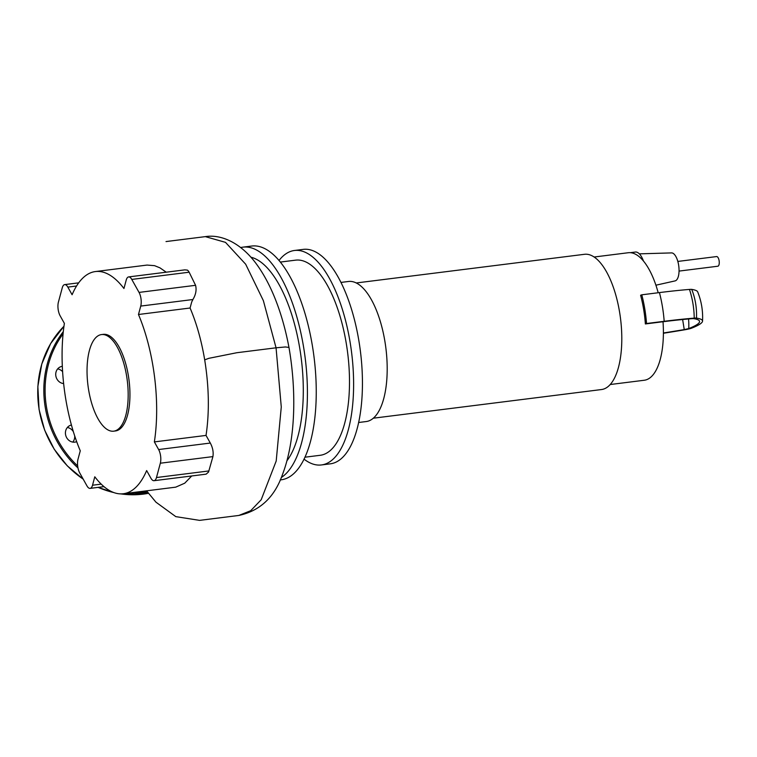 <?xml version="1.0" encoding="UTF-8"?>
<svg xmlns="http://www.w3.org/2000/svg" width="757" height="757" viewBox="0 0 757 757"><rect width="100%" height="100%" fill="white"/><g stroke="black" fill="none" stroke-linecap="round" stroke-linejoin="round"><path stroke-width="1.14" d="M358.591 422.501L366.161 421.554A70.59 28.709 -97.2 0 0 384.878 341.237A70.59 28.709 -97.2 0 0 348.57 281.472L341 282.418M373.277 418.205L601.493 389.543A68.158 27.725 -97.2 0 0 619.567 311.998A68.158 27.725 -97.2 0 0 584.518 254.295L356.292 282.957M643.649 309.358A64.26 26.135 -97.2 0 0 640.611 295.249L641.785 294.814A67.184 27.328 82.8 0 1 646.535 323.513L645.371 323.949A64.26 26.135 -97.2 0 0 643.649 309.358M658.193 292.751A64.26 26.135 -97.2 0 0 628.244 252.734L594.16 257.011M655.912 285.2L675.074 280.904A14.118 5.744 -97.2 0 0 678.594 264.874A14.118 5.744 -97.2 0 0 671.554 252.904L639.343 253.85M643.422 260.947A19.474 7.92 -97.2 0 0 635.36 252.043L630.344 252.677M610.18 384.528L644.254 380.251A64.26 26.135 -97.2 0 0 663.018 321.734L645.371 323.949M663.387 333.26A163.909 14.355 170.6 0 0 684.385 329.844A8.128 0.71 170.6 0 0 691.491 328.216A166.474 14.572 170.6 0 0 702.534 321.148A166.474 14.572 170.6 0 0 696.478 318.091A8.128 0.71 170.6 0 0 694.226 318.129A105.904 9.273 170.6 0 0 664.182 321.299L646.535 323.513M702.534 321.148C703.073 311.042 701.455 301.277 697.689 291.88A166.474 14.572 170.6 0 0 691.728 289.392A8.128 0.71 170.6 0 0 689.476 289.429A105.904 9.273 170.6 0 0 659.432 292.59L641.785 294.814M663.387 332.985A160.919 14.09 170.6 0 0 684.243 329.598L688.738 328.576A163.474 14.317 170.6 0 0 699.582 321.649A163.474 14.317 170.6 0 0 693.63 318.631L692.21 318.659A102.905 9.008 170.6 0 0 663.018 321.734M716.425 256.604A4.864 1.978 82.8 0 1 716.614 256.566A4.864 1.978 82.8 0 1 719.15 260.919A4.864 1.978 82.8 0 1 718.005 266.18A4.864 1.978 82.8 0 1 717.825 266.227A4.864 1.978 82.8 0 1 717.636 266.227M88.635 389.959A48.685 19.805 -97.2 0 0 113.673 431.178A48.685 19.805 -97.2 0 0 126.58 375.784A48.685 19.805 -97.2 0 0 101.542 334.566A48.685 19.805 -97.2 0 0 88.635 389.959M113.673 431.178L115.443 430.951A48.685 19.805 -97.2 0 0 128.349 375.567A48.685 19.805 -97.2 0 0 103.312 334.348L101.542 334.566M281.254 477.553A117.808 47.918 -97.2 0 0 303.557 346.886A117.808 47.918 -97.2 0 0 242.959 247.142A117.808 47.918 -97.2 0 0 240.745 247.548M280.204 479.938L281.14 479.815A117.808 47.918 -97.2 0 0 312.386 345.779A117.808 47.918 -97.2 0 0 251.788 246.034L242.959 247.142M304.901 457.209L320.202 455.288A98.334 39.998 -97.2 0 0 346.271 343.404A98.334 39.998 -97.2 0 0 295.694 260.143L280.393 262.064M304.002 459.12A108.071 43.953 -97.2 0 0 321.413 464.949A108.071 43.953 -97.2 0 0 350.065 341.984A108.071 43.953 -97.2 0 0 294.482 250.482A108.071 43.953 -97.2 0 0 279.049 260.436M321.413 464.949L330.232 463.842A108.071 43.953 -97.2 0 0 358.894 340.877A108.071 43.953 -97.2 0 0 303.302 249.375L294.482 250.482M286.979 460.739A108.071 43.953 -97.2 0 0 299.763 348.305A108.071 43.953 -97.2 0 0 250.955 257.21M288.966 347.416C296.545 390.858 295.722 439.968 282.56 474.327C274.592 497.179 260.001 510.89 238.815 515.451L250.699 510.71L261.193 499.743L276.201 461.004L281.273 406.982L276.059 347.804L263.37 300.661L245.665 264.202L225.501 242.363L205.336 236.629C220.325 234.235 238.569 241.805 253.661 260.408C271.555 282.787 282.995 315.555 288.966 347.416L285.361 346.971L276.059 347.804L236.827 352.724L208.781 358.335L204.693 359.868C209.046 386.95 209.5 412.13 206.036 435.417L210.304 443.053C212.745 447.595 213.616 452.109 212.916 456.603L208.535 472.046L206.131 474.156L154.059 480.695A9.737 3.965 82.8 0 1 150.917 478.206L146.65 470.57A111.97 45.543 -97.2 0 1 123.325 493.744A111.97 45.543 -97.2 0 1 94.795 476.796L92.534 485.218A9.737 3.965 82.8 0 1 90.111 488.379A9.737 3.965 82.8 0 1 86.97 485.89L79.703 472.888A9.737 3.965 82.8 0 1 77.999 459.234L80.27 450.812A111.97 45.543 -97.2 0 1 64.383 323.4L60.115 315.764A9.737 3.965 82.8 0 1 58.412 302.1L62.273 287.764A9.737 3.965 82.8 0 1 64.686 284.604A9.737 3.965 82.8 0 1 67.827 287.102L76.58 286.004M208.913 470.949L156.481 477.535A9.737 3.965 82.8 0 1 154.059 480.695M156.481 477.535L160.333 463.208L212.916 456.603M210.304 443.053L158.629 449.544A9.737 3.965 82.8 0 1 160.333 463.208M158.629 449.544L154.362 441.908A111.97 45.543 -97.2 0 0 138.474 314.496L140.745 306.074L192.893 299.526C191.616 302.639 192.477 298.93 190.083 308.014L138.474 314.496M139.042 292.41L131.775 279.418L189.146 272.208L195.571 285.313L139.042 292.41A9.737 3.965 82.8 0 1 140.745 306.074M166.256 272.198L159.926 267.836L154.542 265.66L147.047 265.073L95.42 271.555A111.97 45.543 -97.2 0 1 123.949 288.502L126.22 280.081A9.737 3.965 82.8 0 1 128.633 276.92A9.737 3.965 82.8 0 1 131.775 279.418M95.42 271.555A111.97 45.543 -97.2 0 0 72.095 294.738L67.827 287.102M189.146 272.208A9.737 3.965 -97.2 0 0 187.376 270.107L184.831 269.861L128.633 276.92M195.571 285.313C196.725 289.912 195.836 294.653 192.893 299.526M191.72 475.973L184.727 483.193L175.709 487.158L123.325 493.744M190.083 308.014C196.621 323.409 201.485 340.688 204.693 359.868M154.362 441.908L206.036 435.417M63.635 383.572A8.762 7.967 -110.5 0 1 55.857 375.992A8.762 7.967 -110.5 0 1 60.721 366.719A8.762 7.967 -110.5 0 1 62.32 366.322M72.795 442.097A8.762 7.967 69.5 0 0 73.278 441.454A8.762 7.967 69.5 0 0 74.697 435.918M76.684 441.681A8.762 7.967 -110.5 0 1 76.552 441.728A8.762 7.967 -110.5 0 1 67.193 438.511A8.762 7.967 -110.5 0 1 66.862 428.14A8.762 7.967 -110.5 0 1 70.42 425.311A8.762 7.967 -110.5 0 1 71.413 425.018M73.363 431.708A8.762 7.967 69.5 0 0 67.345 427.497M63.096 383.506A8.762 7.967 69.5 0 0 63.56 382.891M62.613 371.687A8.762 7.967 69.5 0 0 57.646 368.905M659.432 292.59A67.184 27.328 82.8 0 1 664.182 321.299M689.476 289.429A67.184 46.385 85.4 0 1 694.226 318.129M691.728 289.392A67.184 64.705 99 0 1 696.478 318.091M688.738 328.576A64.26 59.368 68.3 0 0 688.539 318.962M684.243 329.598A64.26 2.016 80.4 0 0 682.625 319.52M101.201 484.13L92.534 485.218M63.077 333.865A96.394 87.651 69.5 0 0 46.489 407.011A96.394 87.651 69.5 0 0 77.678 465.962M63.304 331.642A97.369 88.541 69.5 0 0 45.231 407.257A97.369 88.541 69.5 0 0 77.999 467.987M134.311 492.372A97.369 88.541 69.5 0 0 147.501 492.069M63.966 326.267A97.369 88.541 69.5 0 0 39.156 409.528A97.369 88.541 69.5 0 0 83.185 479.115M98.164 487.376A97.369 88.541 69.5 0 0 113.768 492.552M120.874 493.895A97.369 88.541 69.5 0 0 143.253 494.132A97.369 88.541 69.5 0 0 148.429 493.309L120.732 493.895M142.486 491.34A96.394 87.651 69.5 0 0 146.773 491.066M679.048 271.091L717.825 266.227M677.827 261.43L716.614 256.566M90.111 488.379L103.964 486.647M64.686 284.604L78.7 282.844M238.815 515.451L199.583 520.371L175.804 516.634L155.942 502.165L146.593 490.829M205.336 236.629L166.02 241.568M83.251 479.228L67.278 465.848L54.211 449.223L44.654 430.165L39.08 409.575L37.85 386.439L41.786 364.003L50.662 343.536L63.966 326.239M98.088 487.385L113.976 492.627"/></g></svg>
